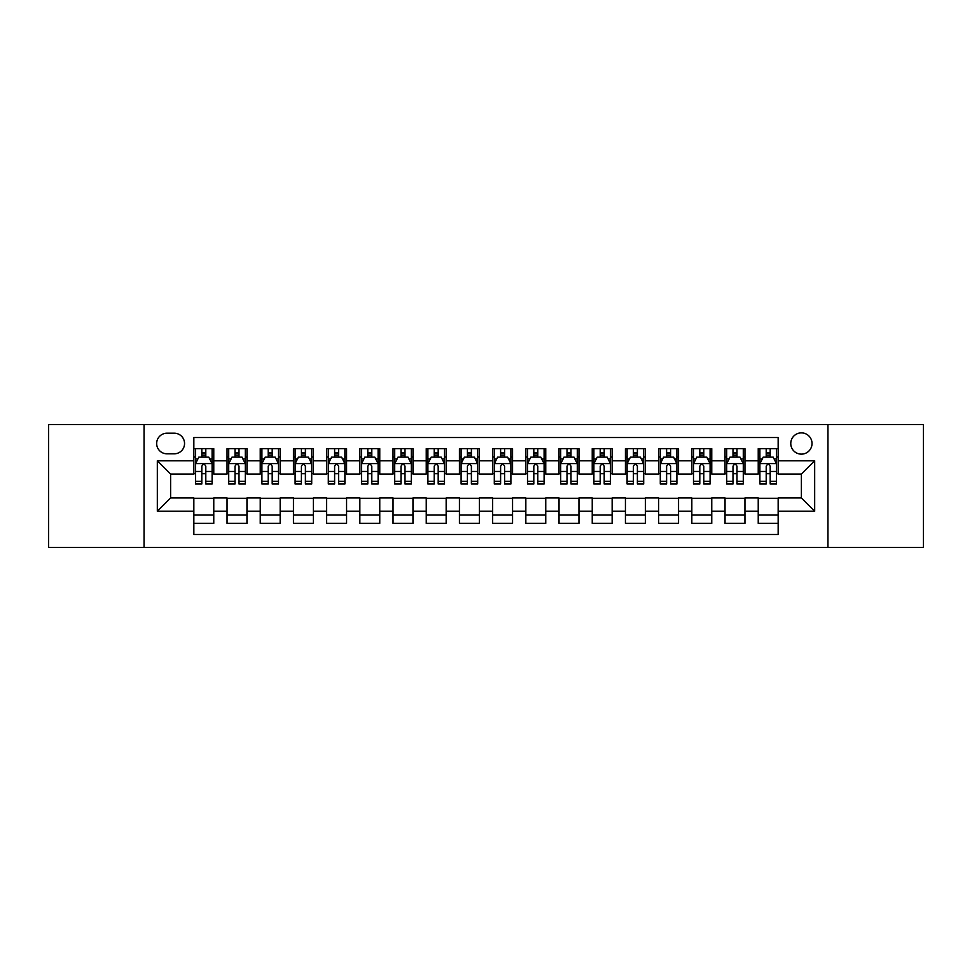 <?xml version="1.0" encoding="UTF-8"?>
<svg xmlns="http://www.w3.org/2000/svg" width="972" height="972" viewBox="0 0 972 972"><rect width="100%" height="100%" fill="white"/><g stroke="black" fill="none" stroke-linecap="round" stroke-linejoin="round"><path stroke-width="1.46" d="M801.39 432.88A10.619 10.619 0 0 0 790.771 443.499A10.619 10.619 0 0 0 801.39 454.131A10.619 10.619 0 0 0 812.021 443.499A10.619 10.619 0 0 0 801.39 432.88M827.95 547.418L923.4 547.418L923.4 424.582L827.95 424.582L827.95 547.418L144.05 547.418L144.05 424.582L48.6 424.582L48.6 547.418L144.05 547.418M778.159 448.651L758.233 448.651L758.233 460.764L744.953 460.764L744.953 474.044L758.233 474.044L758.233 460.764M744.953 460.764L744.953 448.651L725.039 448.651L725.039 460.764L711.759 460.764L711.759 474.044L725.039 474.044L725.039 460.764M711.759 460.764L711.759 448.651L691.833 448.651L691.833 460.764L678.553 460.764L678.553 474.044L691.833 474.044L691.833 460.764M678.553 460.764L678.553 448.651L658.639 448.651L658.639 460.764L645.359 460.764L645.359 474.044L658.639 474.044L658.639 460.764M645.359 460.764L645.359 448.651L625.433 448.651L625.433 460.764L612.153 460.764L612.153 474.044L625.433 474.044L625.433 460.764M612.153 460.764L612.153 448.651L592.24 448.651L592.24 460.764L578.96 460.764L578.96 474.044L592.24 474.044L592.24 460.764M578.96 460.764L578.96 448.651L559.034 448.651L559.034 460.764L545.754 460.764L545.754 474.044L559.034 474.044L559.034 460.764M545.754 460.764L545.754 448.651L525.84 448.651L525.84 460.764L512.56 460.764L512.56 474.044L525.84 474.044L525.84 460.764M512.56 460.764L512.56 448.651L492.634 448.651L492.634 460.764L479.366 460.764L479.366 474.044L492.634 474.044L492.634 460.764M479.366 460.764L479.366 448.651L459.44 448.651L459.44 460.764L446.16 460.764L446.16 474.044L459.44 474.044L459.44 460.764M446.16 460.764L446.16 448.651L426.246 448.651L426.246 460.764L412.966 460.764L412.966 474.044L426.246 474.044L426.246 460.764M412.966 460.764L412.966 448.651L393.04 448.651L393.04 460.764L379.76 460.764L379.76 474.044L393.04 474.044L393.04 460.764M379.76 460.764L379.76 448.651L359.847 448.651L359.847 460.764L346.567 460.764L346.567 474.044L359.847 474.044L359.847 460.764M346.567 460.764L346.567 448.651L326.641 448.651L326.641 460.764L313.361 460.764L313.361 474.044L326.641 474.044L326.641 460.764M313.361 460.764L313.361 448.651L293.447 448.651L293.447 460.764L280.167 460.764L280.167 474.044L293.447 474.044L293.447 460.764M280.167 460.764L280.167 448.651L260.241 448.651L260.241 460.764L246.961 460.764L246.961 474.044L260.241 474.044L260.241 460.764M246.961 460.764L246.961 448.651L227.047 448.651L227.047 474.044L213.767 474.044L213.767 448.651L193.841 448.651M193.841 523.349L213.767 523.349L213.767 497.956L227.047 497.956L227.047 523.349L246.961 523.349L246.961 497.956L260.241 497.956L260.241 511.236L246.961 511.236M260.241 511.236L260.241 523.349L280.167 523.349L280.167 497.956L293.447 497.956L293.447 511.236L280.167 511.236M293.447 511.236L293.447 523.349L313.361 523.349L313.361 497.956L326.641 497.956L326.641 511.236L313.361 511.236M326.641 511.236L326.641 523.349L346.567 523.349L346.567 497.956L359.847 497.956L359.847 511.236L346.567 511.236M359.847 511.236L359.847 523.349L379.76 523.349L379.76 497.956L393.04 497.956L393.04 511.236L379.76 511.236M393.04 511.236L393.04 523.349L412.966 523.349L412.966 497.956L426.246 497.956L426.246 511.236L412.966 511.236M426.246 511.236L426.246 523.349L446.16 523.349L446.16 497.956L459.44 497.956L459.44 511.236L446.16 511.236M459.44 511.236L459.44 523.349L479.366 523.349L479.366 497.956L492.634 497.956L492.634 511.236L479.366 511.236M492.634 511.236L492.634 523.349L512.56 523.349L512.56 497.956L525.84 497.956L525.84 511.236L512.56 511.236M525.84 511.236L525.84 523.349L545.754 523.349L545.754 497.956L559.034 497.956L559.034 511.236L545.754 511.236M559.034 511.236L559.034 523.349L578.96 523.349L578.96 497.956L592.24 497.956L592.24 511.236L578.96 511.236M592.24 511.236L592.24 523.349L612.153 523.349L612.153 497.956L625.433 497.956L625.433 511.236L612.153 511.236M625.433 511.236L625.433 523.349L645.359 523.349L645.359 497.956L658.639 497.956L658.639 511.236L645.359 511.236M658.639 511.236L658.639 523.349L678.553 523.349L678.553 497.956L691.833 497.956L691.833 511.236L678.553 511.236M691.833 511.236L691.833 523.349L711.759 523.349L711.759 497.956L725.039 497.956L725.039 511.236L711.759 511.236M725.039 511.236L725.039 523.349L744.953 523.349L744.953 497.956L758.233 497.956L758.233 511.236L744.953 511.236M166.953 453.803L174.255 453.803A10.291 10.291 0 0 0 184.546 443.499A10.291 10.291 0 0 0 174.255 433.208L166.953 433.208A10.291 10.291 0 0 0 156.662 443.499A10.291 10.291 0 0 0 166.953 453.803M827.95 424.582L144.05 424.582M778.159 460.764L778.159 437.534L193.841 437.534L193.841 474.044L170.61 474.044L170.61 497.956L193.841 497.956L193.841 534.466L778.159 534.466L778.159 497.956L801.39 497.956L801.39 474.044L778.159 474.044L778.159 460.764L814.67 460.764L814.67 511.236L778.159 511.236M193.841 511.236L157.33 511.236L157.33 460.764L193.841 460.764M758.233 511.236L758.233 523.349L778.159 523.349M193.841 456.949L195.506 456.949M201.811 456.949L205.797 456.949M212.103 456.949L213.767 456.949M193.841 473.716L195.506 473.716M201.811 473.716L205.797 473.716M212.103 473.716L213.767 473.716M193.841 498.284L213.767 498.284M193.841 515.051L213.767 515.051M227.047 473.716L228.712 473.716M235.017 473.716L239.003 473.716M245.309 473.716L246.961 473.716M227.047 456.949L228.712 456.949M235.017 456.949L239.003 456.949M245.309 456.949L246.961 456.949M227.047 498.284L246.961 498.284M227.047 515.051L246.961 515.051M260.241 498.284L280.167 498.284M260.241 515.051L280.167 515.051M260.241 456.949L261.905 456.949M268.211 456.949L272.196 456.949M278.502 456.949L280.167 456.949M260.241 473.716L261.905 473.716M268.211 473.716L272.196 473.716M278.502 473.716L280.167 473.716M293.447 498.284L313.361 498.284M293.447 515.051L313.361 515.051M293.447 456.949L295.099 456.949M301.417 456.949L305.39 456.949M311.708 456.949L313.361 456.949M293.447 473.716L295.099 473.716M301.417 473.716L305.39 473.716M311.708 473.716L313.361 473.716M326.641 498.284L346.567 498.284M326.641 515.051L346.567 515.051M326.641 456.949L328.305 456.949M334.611 456.949L338.596 456.949M344.902 456.949L346.567 456.949M326.641 473.716L328.305 473.716M334.611 473.716L338.596 473.716M344.902 473.716L346.567 473.716M359.847 498.284L379.76 498.284M359.847 515.051L379.76 515.051M359.847 456.949L361.499 456.949M367.805 456.949L371.79 456.949M378.108 456.949L379.76 456.949M359.847 473.716L361.499 473.716M367.805 473.716L371.79 473.716M378.108 473.716L379.76 473.716M393.04 498.284L412.966 498.284M393.04 515.051L412.966 515.051M393.04 456.949L394.705 456.949M401.011 456.949L404.996 456.949M411.302 456.949L412.966 456.949M393.04 473.716L394.705 473.716M401.011 473.716L404.996 473.716M411.302 473.716L412.966 473.716M426.246 498.284L446.16 498.284M426.246 515.051L446.16 515.051M426.246 456.949L427.899 456.949M434.205 456.949L438.19 456.949M444.496 456.949L446.16 456.949M426.246 473.716L427.899 473.716M434.205 473.716L438.19 473.716M444.496 473.716L446.16 473.716M459.44 498.284L479.366 498.284M459.44 515.051L479.366 515.051M459.44 456.949L461.105 456.949M467.411 456.949L471.396 456.949M477.702 456.949L479.366 456.949M459.44 473.716L461.105 473.716M467.411 473.716L471.396 473.716M477.702 473.716L479.366 473.716M492.634 498.284L512.56 498.284M492.634 515.051L512.56 515.051M492.634 456.949L494.298 456.949M500.604 456.949L504.59 456.949M510.895 456.949L512.56 456.949M492.634 473.716L494.298 473.716M500.604 473.716L504.59 473.716M510.895 473.716L512.56 473.716M525.84 498.284L545.754 498.284M525.84 515.051L545.754 515.051M525.84 456.949L527.504 456.949M533.81 456.949L537.795 456.949M544.101 456.949L545.754 456.949M525.84 473.716L527.504 473.716M533.81 473.716L537.795 473.716M544.101 473.716L545.754 473.716M559.034 498.284L578.96 498.284M559.034 515.051L578.96 515.051M559.034 456.949L560.698 456.949M567.004 456.949L570.989 456.949M577.295 456.949L578.96 456.949M559.034 473.716L560.698 473.716M567.004 473.716L570.989 473.716M577.295 473.716L578.96 473.716M592.24 498.284L612.153 498.284M592.24 515.051L612.153 515.051M592.24 456.949L593.892 456.949M600.21 456.949L604.195 456.949M610.501 456.949L612.153 456.949M592.24 473.716L593.892 473.716M600.21 473.716L604.195 473.716M610.501 473.716L612.153 473.716M625.433 498.284L645.359 498.284M625.433 515.051L645.359 515.051M625.433 456.949L627.098 456.949M633.404 456.949L637.389 456.949M643.695 456.949L645.359 456.949M625.433 473.716L627.098 473.716M633.404 473.716L637.389 473.716M643.695 473.716L645.359 473.716M658.639 498.284L678.553 498.284M658.639 515.051L678.553 515.051M658.639 456.949L660.292 456.949M666.61 456.949L670.583 456.949M676.901 456.949L678.553 456.949M658.639 473.716L660.292 473.716M666.61 473.716L670.583 473.716M676.901 473.716L678.553 473.716M691.833 498.284L711.759 498.284M691.833 515.051L711.759 515.051M691.833 456.949L693.498 456.949M699.804 456.949L703.789 456.949M710.095 456.949L711.759 456.949M691.833 473.716L693.498 473.716M699.804 473.716L703.789 473.716M710.095 473.716L711.759 473.716M725.039 498.284L744.953 498.284M725.039 515.051L744.953 515.051M725.039 456.949L726.692 456.949M732.997 456.949L736.983 456.949M743.288 456.949L744.953 456.949M725.039 473.716L726.692 473.716M732.997 473.716L736.983 473.716M743.288 473.716L744.953 473.716M758.233 498.284L778.159 498.284M758.233 515.051L778.159 515.051M758.233 456.949L759.897 456.949M766.203 456.949L770.188 456.949M776.494 456.949L778.159 456.949M758.233 473.716L759.897 473.716M766.203 473.716L770.188 473.716M776.494 473.716L778.159 473.716M170.61 474.044L157.33 460.764M170.61 497.956L157.33 511.236M814.67 460.764L801.39 474.044M814.67 511.236L801.39 497.956M205.797 452.964L201.811 452.964M212.103 481.298L205.797 481.298L205.797 484.007L212.103 484.007L212.103 463.753L208.786 457.119L198.823 457.119L195.506 463.753L195.506 484.007L201.811 484.007L201.811 481.298L195.506 481.298M195.506 463.753L195.506 448.651M212.103 463.753L212.103 448.651M201.811 457.119L201.811 448.651M205.797 448.651L205.797 457.119M205.797 481.298L205.797 466.244C204.472 463.693 203.148 463.693 201.811 466.244L201.811 481.298M239.003 452.964L235.017 452.964M245.309 481.298L239.003 481.298L239.003 484.007L245.309 484.007L245.309 463.753L241.992 457.119L232.029 457.119L228.712 463.753L228.712 484.007L235.017 484.007L235.017 481.298L228.712 481.298M228.712 463.753L228.712 448.651M245.309 463.753L245.309 448.651M235.017 457.119L235.017 448.651M239.003 448.651L239.003 457.119M239.003 481.298L239.003 466.244C237.666 463.693 236.342 463.693 235.017 466.244L235.017 481.298M272.196 452.964L268.211 452.964M278.502 481.298L272.196 481.298L272.196 484.007L278.502 484.007L278.502 463.753L275.185 457.119L265.222 457.119L261.905 463.753L261.905 484.007L268.211 484.007L268.211 481.298L261.905 481.298M261.905 463.753L261.905 448.651M278.502 463.753L278.502 448.651M268.211 457.119L268.211 448.651M272.196 448.651L272.196 457.119M272.196 481.298L272.196 466.244C270.872 463.693 269.548 463.693 268.211 466.244L268.211 481.298M305.39 452.964L301.417 452.964M311.708 481.298L305.39 481.298L305.39 484.007L311.708 484.007L311.708 463.753L308.379 457.119L298.428 457.119L295.099 463.753L295.099 484.007L301.417 484.007L301.417 481.298L295.099 481.298M295.099 463.753L295.099 448.651M311.708 463.753L311.708 448.651M301.417 457.119L301.417 448.651M305.39 448.651L305.39 457.119M305.39 481.298L305.39 466.244C304.066 463.693 302.742 463.693 301.417 466.244L301.417 481.298M338.596 452.964L334.611 452.964M344.902 481.298L338.596 481.298L338.596 484.007L344.902 484.007L344.902 463.753L341.585 457.119L331.622 457.119L328.305 463.753L328.305 484.007L334.611 484.007L334.611 481.298L328.305 481.298M328.305 463.753L328.305 448.651M344.902 463.753L344.902 448.651M334.611 457.119L334.611 448.651M338.596 448.651L338.596 457.119M338.596 481.298L338.596 466.244C337.272 463.693 335.935 463.693 334.611 466.244L334.611 481.298M371.79 452.964L367.805 452.964M378.108 481.298L371.79 481.298L371.79 484.007L378.108 484.007L378.108 463.753L374.779 457.119L364.828 457.119L361.499 463.753L361.499 484.007L367.805 484.007L367.805 481.298L361.499 481.298M361.499 463.753L361.499 448.651M378.108 463.753L378.108 448.651M367.805 457.119L367.805 448.651M371.79 448.651L371.79 457.119M371.79 481.298L371.79 466.244C370.466 463.693 369.141 463.693 367.805 466.244L367.805 481.298M404.996 452.964L401.011 452.964M411.302 481.298L404.996 481.298L404.996 484.007L411.302 484.007L411.302 463.753L407.985 457.119L398.022 457.119L394.705 463.753L394.705 484.007L401.011 484.007L401.011 481.298L394.705 481.298M394.705 463.753L394.705 448.651M411.302 463.753L411.302 448.651M401.011 457.119L401.011 448.651M404.996 448.651L404.996 457.119M404.996 481.298L404.996 466.244C403.672 463.693 402.335 463.693 401.011 466.244L401.011 481.298M438.19 452.964L434.205 452.964M444.496 481.298L438.19 481.298L438.19 484.007L444.496 484.007L444.496 463.753L441.179 457.119L431.216 457.119L427.899 463.753L427.899 484.007L434.205 484.007L434.205 481.298L427.899 481.298M427.899 463.753L427.899 448.651M444.496 463.753L444.496 448.651M434.205 457.119L434.205 448.651M438.19 448.651L438.19 457.119M438.19 481.298L438.19 466.244C436.865 463.693 435.541 463.693 434.205 466.244L434.205 481.298M471.396 452.964L467.411 452.964M477.702 481.298L471.396 481.298L471.396 484.007L477.702 484.007L477.702 463.753L474.385 457.119L464.422 457.119L461.105 463.753L461.105 484.007L467.411 484.007L467.411 481.298L461.105 481.298M461.105 463.753L461.105 448.651M477.702 463.753L477.702 448.651M467.411 457.119L467.411 448.651M471.396 448.651L471.396 457.119M471.396 481.298L471.396 466.244C470.071 463.693 468.735 463.693 467.411 466.244L467.411 481.298M504.59 452.964L500.604 452.964M510.895 481.298L504.59 481.298L504.59 484.007L510.895 484.007L510.895 463.753L507.578 457.119L497.615 457.119L494.298 463.753L494.298 484.007L500.604 484.007L500.604 481.298L494.298 481.298M494.298 463.753L494.298 448.651M510.895 463.753L510.895 448.651M500.604 457.119L500.604 448.651M504.59 448.651L504.59 457.119M504.59 481.298L504.59 466.244C503.265 463.693 501.941 463.693 500.604 466.244L500.604 481.298M537.795 452.964L533.81 452.964M544.101 481.298L537.795 481.298L537.795 484.007L544.101 484.007L544.101 463.753L540.784 457.119L530.821 457.119L527.504 463.753L527.504 484.007L533.81 484.007L533.81 481.298L527.504 481.298M527.504 463.753L527.504 448.651M544.101 463.753L544.101 448.651M533.81 457.119L533.81 448.651M537.795 448.651L537.795 457.119M537.795 481.298L537.795 466.244C536.459 463.693 535.135 463.693 533.81 466.244L533.81 481.298M570.989 452.964L567.004 452.964M577.295 481.298L570.989 481.298L570.989 484.007L577.295 484.007L577.295 463.753L573.978 457.119L564.015 457.119L560.698 463.753L560.698 484.007L567.004 484.007L567.004 481.298L560.698 481.298M560.698 463.753L560.698 448.651M577.295 463.753L577.295 448.651M567.004 457.119L567.004 448.651M570.989 448.651L570.989 457.119M570.989 481.298L570.989 466.244C569.665 463.693 568.341 463.693 567.004 466.244L567.004 481.298M604.195 452.964L600.21 452.964M610.501 481.298L604.195 481.298L604.195 484.007L610.501 484.007L610.501 463.753L607.172 457.119L597.221 457.119L593.892 463.753L593.892 484.007L600.21 484.007L600.21 481.298L593.892 481.298M593.892 463.753L593.892 448.651M610.501 463.753L610.501 448.651M600.21 457.119L600.21 448.651M604.195 448.651L604.195 457.119M604.195 481.298L604.195 466.244C602.859 463.693 601.534 463.693 600.21 466.244L600.21 481.298M637.389 452.964L633.404 452.964M643.695 481.298L637.389 481.298L637.389 484.007L643.695 484.007L643.695 463.753L640.378 457.119L630.415 457.119L627.098 463.753L627.098 484.007L633.404 484.007L633.404 481.298L627.098 481.298M627.098 463.753L627.098 448.651M643.695 463.753L643.695 448.651M633.404 457.119L633.404 448.651M637.389 448.651L637.389 457.119M637.389 481.298L637.389 466.244C636.065 463.693 634.74 463.693 633.404 466.244L633.404 481.298M670.583 452.964L666.61 452.964M676.901 481.298L670.583 481.298L670.583 484.007L676.901 484.007L676.901 463.753L673.572 457.119L663.621 457.119L660.292 463.753L660.292 484.007L666.61 484.007L666.61 481.298L660.292 481.298M660.292 463.753L660.292 448.651M676.901 463.753L676.901 448.651M666.61 457.119L666.61 448.651M670.583 448.651L670.583 457.119M670.583 481.298L670.583 466.244C669.258 463.693 667.934 463.693 666.61 466.244L666.61 481.298M703.789 452.964L699.804 452.964M710.095 481.298L703.789 481.298L703.789 484.007L710.095 484.007L710.095 463.753L706.778 457.119L696.815 457.119L693.498 463.753L693.498 484.007L699.804 484.007L699.804 481.298L693.498 481.298M693.498 463.753L693.498 448.651M710.095 463.753L710.095 448.651M699.804 457.119L699.804 448.651M703.789 448.651L703.789 457.119M703.789 481.298L703.789 466.244C702.464 463.693 701.128 463.693 699.804 466.244L699.804 481.298M736.983 452.964L732.997 452.964M743.288 481.298L736.983 481.298L736.983 484.007L743.288 484.007L743.288 463.753L739.971 457.119L730.008 457.119L726.692 463.753L726.692 484.007L732.997 484.007L732.997 481.298L726.692 481.298M726.692 463.753L726.692 448.651M743.288 463.753L743.288 448.651M732.997 457.119L732.997 448.651M736.983 448.651L736.983 457.119M736.983 481.298L736.983 466.244C735.658 463.693 734.334 463.693 732.997 466.244L732.997 481.298M770.188 452.964L766.203 452.964M776.494 481.298L770.188 481.298L770.188 484.007L776.494 484.007L776.494 463.753L773.177 457.119L763.214 457.119L759.897 463.753L759.897 484.007L766.203 484.007L766.203 481.298L759.897 481.298M759.897 463.753L759.897 448.651M776.494 463.753L776.494 448.651M766.203 457.119L766.203 448.651M770.188 448.651L770.188 457.119M770.188 481.298L770.188 466.244C768.864 463.693 767.528 463.693 766.203 466.244L766.203 481.298M227.047 511.236L213.767 511.236M227.047 460.764L213.767 460.764M212.018 463.595L195.591 463.595M195.506 458.942L197.911 458.942M209.697 458.942L212.103 458.942M201.811 471.456L195.506 471.456M212.103 471.456L205.797 471.456M205.797 455.078L201.811 455.078M245.223 463.595L228.785 463.595M228.712 458.942L231.117 458.942M242.903 458.942L245.309 458.942M235.017 471.456L228.712 471.456M245.309 471.456L239.003 471.456M239.003 455.078L235.017 455.078M278.417 463.595L261.99 463.595M261.905 458.942L264.311 458.942M276.097 458.942L278.502 458.942M268.211 471.456L261.905 471.456M278.502 471.456L272.196 471.456M272.196 455.078L268.211 455.078M311.623 463.595L295.184 463.595M295.099 458.942L297.505 458.942M309.303 458.942L311.708 458.942M301.417 471.456L295.099 471.456M311.708 471.456L305.39 471.456M305.39 455.078L301.417 455.078M344.817 463.595L328.39 463.595M328.305 458.942L330.711 458.942M342.496 458.942L344.902 458.942M334.611 471.456L328.305 471.456M344.902 471.456L338.596 471.456M338.596 455.078L334.611 455.078M378.023 463.595L361.584 463.595M361.499 458.942L363.905 458.942M375.69 458.942L378.108 458.942M367.805 471.456L361.499 471.456M378.108 471.456L371.79 471.456M371.79 455.078L367.805 455.078M411.217 463.595L394.79 463.595M394.705 458.942L397.111 458.942M408.896 458.942L411.302 458.942M401.011 471.456L394.705 471.456M411.302 471.456L404.996 471.456M404.996 455.078L401.011 455.078M444.423 463.595L427.984 463.595M427.899 458.942L430.304 458.942M442.09 458.942L444.496 458.942M434.205 471.456L427.899 471.456M444.496 471.456L438.19 471.456M438.19 455.078L434.205 455.078M477.617 463.595L461.178 463.595M461.105 458.942L463.51 458.942M475.296 458.942L477.702 458.942M467.411 471.456L461.105 471.456M477.702 471.456L471.396 471.456M471.396 455.078L467.411 455.078M510.822 463.595L494.384 463.595M494.298 458.942L496.704 458.942M508.49 458.942L510.895 458.942M500.604 471.456L494.298 471.456M510.895 471.456L504.59 471.456M504.59 455.078L500.604 455.078M544.016 463.595L527.577 463.595M527.504 458.942L529.91 458.942M541.696 458.942L544.101 458.942M533.81 471.456L527.504 471.456M544.101 471.456L537.795 471.456M537.795 455.078L533.81 455.078M577.21 463.595L560.783 463.595M560.698 458.942L563.104 458.942M574.889 458.942L577.295 458.942M567.004 471.456L560.698 471.456M577.295 471.456L570.989 471.456M570.989 455.078L567.004 455.078M610.416 463.595L593.977 463.595M593.892 458.942L596.31 458.942M608.095 458.942L610.501 458.942M600.21 471.456L593.892 471.456M610.501 471.456L604.195 471.456M604.195 455.078L600.21 455.078M643.61 463.595L627.183 463.595M627.098 458.942L629.504 458.942M641.289 458.942L643.695 458.942M633.404 471.456L627.098 471.456M643.695 471.456L637.389 471.456M637.389 455.078L633.404 455.078M676.816 463.595L660.377 463.595M660.292 458.942L662.697 458.942M674.495 458.942L676.901 458.942M666.61 471.456L660.292 471.456M676.901 471.456L670.583 471.456M670.583 455.078L666.61 455.078M710.01 463.595L693.583 463.595M693.498 458.942L695.903 458.942M707.689 458.942L710.095 458.942M699.804 471.456L693.498 471.456M710.095 471.456L703.789 471.456M703.789 455.078L699.804 455.078M743.216 463.595L726.777 463.595M726.692 458.942L729.097 458.942M740.883 458.942L743.288 458.942M732.997 471.456L726.692 471.456M743.288 471.456L736.983 471.456M736.983 455.078L732.997 455.078M776.409 463.595L759.983 463.595M759.897 458.942L762.303 458.942M774.089 458.942L776.494 458.942M766.203 471.456L759.897 471.456M776.494 471.456L770.188 471.456M770.188 455.078L766.203 455.078"/></g></svg>
